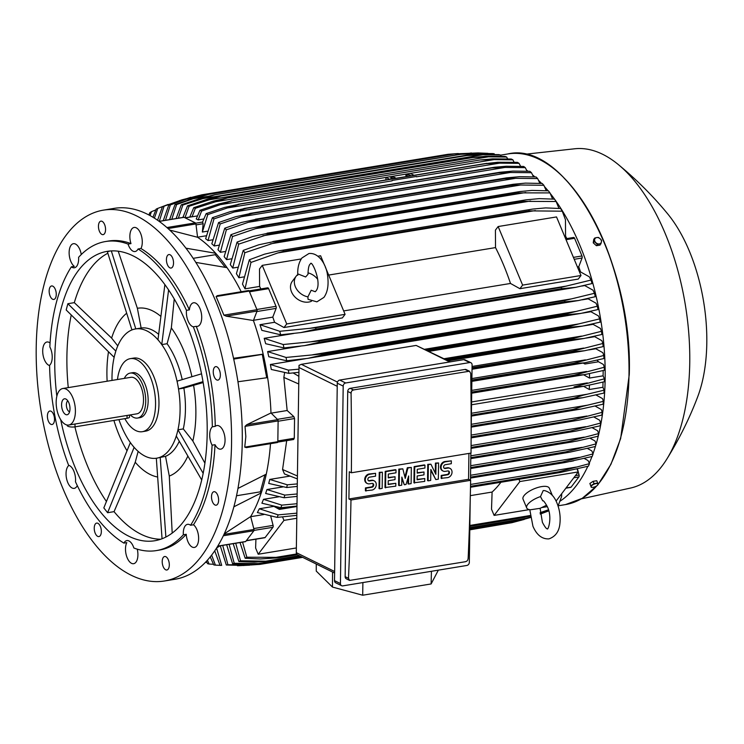 <?xml version="1.0" encoding="UTF-8"?>
<svg xmlns="http://www.w3.org/2000/svg" width="744" height="744" viewBox="0 0 744 744"><rect width="100%" height="100%" fill="white"/><g stroke="black" fill="none" stroke-linecap="round" stroke-linejoin="round"><path stroke-width="1.12" d="M315.27 291.732L311.187 290.253L307.904 296.875L308.035 299.321L316.898 301.85L323.928 297.386C327.695 292.094 328.894 284.682 327.518 275.168C326.384 265.171 319.111 252.318 308.937 253.527L301.906 257.991C298.772 262.483 297.395 268.24 297.777 275.28M307.904 296.875A14.238 11.141 -142.7 0 1 296.159 288.393A14.238 11.141 -142.7 0 1 296.196 276.154A14.238 11.141 -142.7 0 1 298.391 274.108L305.635 276.963L307.997 274.313C308.146 268.677 308.834 265.301 310.062 264.194L310.648 263.627M307.979 272.853A14.238 11.141 -142.7 0 1 317.734 279.381M311.438 301.255A14.238 11.141 -142.7 0 1 308.76 302.055A14.238 11.141 -142.7 0 1 293.713 295.573A14.238 11.141 -142.7 0 1 292.336 281.232L296.196 276.154M345.086 314.331L342.361 317.921L283.985 327.527L286.719 323.938L345.086 314.331L325.258 266.882M324.626 265.366L320.608 255.759L317.986 256.196M286.719 323.938L262.241 265.366L301.227 258.949M580.99 275.503L578.265 279.084L519.898 288.691L510.496 283.455A161.16 80.687 -99.3 0 0 495.513 247.603L495.42 230.129L498.145 226.539L556.521 216.932L580.99 275.503L522.623 285.11L498.145 226.539M328.681 275.066L495.513 247.603M510.496 283.455L343.654 310.918M519.898 288.691L522.623 285.11M262.241 265.366L259.517 268.956L259.6 286.44A161.16 80.687 -99.3 0 1 260.874 288.942M283.985 327.527L274.583 322.282A161.16 80.687 -99.3 0 0 272.797 317.121L276.126 308.369A1.711 0.856 -99.3 0 0 276.015 306.323L268.631 288.653A1.711 0.856 -99.3 0 0 267.71 287.816A1.711 0.856 -99.3 0 0 267.561 287.872M272.797 317.121L253.499 320.301M233.514 358.292L263.171 354.144A161.16 80.687 -99.3 0 0 253.416 320.524L257.052 311.066A1.135 0.567 -99.3 0 0 256.978 309.699L249.203 291.09A1.135 0.567 -99.3 0 0 248.589 290.532A1.135 0.567 -99.3 0 0 248.487 290.569L217.108 295.712L248.589 290.532M226.334 316.181L223.898 315.149L216.113 296.54L217.76 295.647M253.416 320.524L226.092 316.163L257.052 311.066M241.214 291.741A161.16 80.687 -99.3 0 0 227.032 267.663L195.756 262.39M233.69 359.092L262.279 354.386L266.715 377.747M270.983 412.957L277.698 419.644A1.135 0.567 -99.3 0 1 278.126 420.918L277.828 441.685A1.135 0.567 -99.3 0 1 277.428 442.522A1.135 0.567 -99.3 0 1 277.382 442.522L246.422 447.618L244.748 447.135L245.827 436.589L245.036 426.358L246.738 424.74L270.983 412.957A161.16 80.687 -99.3 0 0 267.626 377.627A161.16 80.687 -99.3 0 0 263.171 354.144L262.279 354.386M267.626 377.627L237.941 381.765M246.422 447.618L277.428 442.522M193.133 258.345L215.276 254.699L225.2 267.273M185.888 248.18L215.658 253.258L215.276 254.699M103.36 210.143L114.065 208.385A187.925 94.088 80.7 0 1 147.098 214.058A187.925 94.088 80.7 0 1 241.27 410.428A187.925 94.088 80.7 0 1 175.11 579.241L164.405 580.999A187.925 94.088 80.7 0 1 131.372 575.317A187.925 94.088 80.7 0 1 37.2 378.956A187.925 94.088 80.7 0 1 103.36 210.143A187.925 94.088 80.7 0 1 136.394 215.825A187.925 94.088 80.7 0 1 230.566 412.185A187.925 94.088 80.7 0 1 164.405 580.999M164.489 556.54A6.835 3.422 80.7 0 1 164.657 556.503A6.835 3.422 80.7 0 1 169.111 562.529A6.835 3.422 80.7 0 1 167.037 569.96A6.835 3.422 80.7 0 1 166.87 569.997A6.835 3.422 80.7 0 1 162.415 563.971A6.835 3.422 80.7 0 1 164.489 556.54M54.275 416.882A6.835 3.422 80.7 0 1 52.071 424.508A6.835 3.422 80.7 0 1 47.644 418.658A6.835 3.422 80.7 0 1 49.848 411.023A6.835 3.422 80.7 0 1 54.275 416.882M103.286 234.602A6.835 3.422 80.7 0 1 103.118 234.639A6.835 3.422 80.7 0 1 98.654 228.613A6.835 3.422 80.7 0 1 100.728 221.182A6.835 3.422 80.7 0 1 100.896 221.145A6.835 3.422 80.7 0 1 105.35 227.171A6.835 3.422 80.7 0 1 103.286 234.602M213.491 374.26A6.835 3.422 80.7 0 1 215.695 366.634A6.835 3.422 80.7 0 1 220.122 372.493A6.835 3.422 80.7 0 1 217.918 380.119A6.835 3.422 80.7 0 1 213.491 374.26M211.817 494.332A6.835 3.422 80.7 0 1 213.956 491.7A6.835 3.422 80.7 0 1 217.694 495.206A6.835 3.422 80.7 0 1 218.308 502.563A6.835 3.422 80.7 0 1 216.169 505.185A6.835 3.422 80.7 0 1 212.421 501.689A6.835 3.422 80.7 0 1 211.817 494.332M168.535 266.678A6.835 3.422 80.7 0 1 166.433 259.405A6.835 3.422 80.7 0 1 168.869 254.569A6.835 3.422 80.7 0 1 171.427 255.936A6.835 3.422 80.7 0 1 173.529 263.218A6.835 3.422 80.7 0 1 171.092 268.054A6.835 3.422 80.7 0 1 168.535 266.678M55.958 296.81A6.835 3.422 80.7 0 1 53.819 299.441A6.835 3.422 80.7 0 1 50.071 295.935A6.835 3.422 80.7 0 1 49.457 288.579A6.835 3.422 80.7 0 1 51.596 285.956A6.835 3.422 80.7 0 1 55.344 289.453A6.835 3.422 80.7 0 1 55.958 296.81M99.231 524.464A6.835 3.422 80.7 0 1 101.342 531.737A6.835 3.422 80.7 0 1 98.896 536.573A6.835 3.422 80.7 0 1 96.348 535.206A6.835 3.422 80.7 0 1 94.237 527.924A6.835 3.422 80.7 0 1 96.683 523.088A6.835 3.422 80.7 0 1 99.231 524.464M71.368 266.845A11.96 5.989 80.7 0 0 74.372 267.775A11.96 5.989 80.7 0 0 76.716 266.222A11.96 5.989 80.7 0 0 78.604 257.322A156.603 78.408 80.7 0 1 105.536 241.53L108.447 241.047A156.603 78.408 80.7 0 1 130.981 243.604A11.96 5.989 80.7 0 1 134.125 227.441A11.96 5.989 80.7 0 1 136.226 227.804A11.96 5.989 80.7 0 1 141.695 236.834A11.96 5.989 80.7 0 1 140.96 248.515A156.603 78.408 80.7 0 1 189.376 309.867A11.96 5.989 80.7 0 1 193.561 302.771A11.96 5.989 80.7 0 1 200.015 308.639A11.96 5.989 80.7 0 1 197.448 326.365A11.96 5.989 80.7 0 1 196.258 326.328A156.603 78.408 80.7 0 1 215.267 426.34A11.96 5.989 80.7 0 1 216.904 425.54A11.96 5.989 80.7 0 1 225.06 440.402A11.96 5.989 80.7 0 1 220.791 449.144A11.96 5.989 80.7 0 1 215.016 444.707A156.603 78.408 80.7 0 1 193.487 524.78A11.96 5.989 80.7 0 1 198.369 534.955A11.96 5.989 80.7 0 1 196.704 545.901A11.96 5.989 80.7 0 1 194.361 547.445A11.96 5.989 80.7 0 1 186.242 534.294A156.603 78.408 80.7 0 1 159.318 550.095L156.398 550.579A156.603 78.408 80.7 0 1 133.874 548.012A11.96 5.989 80.7 0 0 128.945 540.944A11.96 5.989 80.7 0 0 126.843 540.581A11.96 5.989 80.7 0 0 123.885 543.111A156.603 78.408 80.7 0 1 75.47 481.749A11.96 5.989 80.7 0 0 73.851 471.129A11.96 5.989 80.7 0 0 68.597 465.288A156.603 78.408 80.7 0 1 49.578 365.285A11.96 5.989 80.7 0 0 52.22 357.334A11.96 5.989 80.7 0 0 49.839 346.918A156.603 78.408 80.7 0 1 71.368 266.845L74.279 266.361A11.96 5.989 80.7 0 1 69.397 256.187A11.96 5.989 80.7 0 1 71.071 245.241A11.96 5.989 80.7 0 1 73.405 243.697A11.96 5.989 80.7 0 1 81.263 254.55M137.249 549.165A11.96 5.989 80.7 0 1 133.641 563.701A11.96 5.989 80.7 0 1 131.539 563.338A11.96 5.989 80.7 0 1 126.08 554.308A11.96 5.989 80.7 0 1 126.805 542.627L123.885 543.111M77.283 485.59A11.96 5.989 80.7 0 1 74.205 488.371A11.96 5.989 80.7 0 1 67.751 482.503A11.96 5.989 80.7 0 1 68.922 465.381M49.588 365.546A11.96 5.989 80.7 0 1 42.706 350.74A11.96 5.989 80.7 0 1 46.984 341.998A11.96 5.989 80.7 0 1 50.062 342.984M186.242 534.294L183.331 534.778A11.96 5.989 80.7 0 1 185.219 525.878A11.96 5.989 80.7 0 1 187.562 524.325A11.96 5.989 80.7 0 1 190.566 525.264L193.487 524.78M140.96 248.515L138.049 248.998A11.96 5.989 80.7 0 1 135.092 251.528A11.96 5.989 80.7 0 1 132.99 251.165A11.96 5.989 80.7 0 1 128.061 244.088L130.981 243.604M196.258 326.328L193.338 326.811A11.96 5.989 80.7 0 1 188.074 320.971A11.96 5.989 80.7 0 1 186.465 310.35L189.376 309.867M215.016 444.707L212.096 445.182A11.96 5.989 80.7 0 1 209.715 434.766A11.96 5.989 80.7 0 1 212.347 426.814L215.267 426.34M212.096 445.182A156.603 78.408 80.7 0 1 190.566 525.264M193.338 326.811A156.603 78.408 80.7 0 1 212.347 426.814M138.049 248.998A156.603 78.408 80.7 0 1 186.465 310.35M105.536 241.53A156.603 78.408 80.7 0 1 128.061 244.088M183.331 534.778A156.603 78.408 80.7 0 1 156.398 550.579M56.842 396.245A146.633 73.414 80.7 0 1 107.155 251.36A146.633 73.414 80.7 0 1 132.925 255.797A146.633 73.414 80.7 0 1 206.413 409.023A146.633 73.414 80.7 0 1 154.78 540.739A146.633 73.414 80.7 0 1 129.01 536.312A146.633 73.414 80.7 0 1 60.683 419.625M112.009 380.417A65.491 32.782 80.7 0 1 112 376.836A65.491 32.782 80.7 0 1 114.929 354.135A65.491 32.782 80.7 0 1 133.827 329.294L131.893 329.806L107.396 251.76L110.028 251.007M115.841 351.038L114.083 357.269L66.188 309.978L67.871 303.71L74.316 302.65A146.633 73.414 80.7 0 1 107.861 253.22M68.262 387.615A146.633 73.414 80.7 0 1 71.257 314.972M106.42 501.493A146.633 73.414 80.7 0 1 74.912 426.861M160.778 539.233A146.633 73.414 80.7 0 1 141.165 534.313A146.633 73.414 80.7 0 1 114.055 511.649L107.61 512.709L103.825 507.91L130.367 442.578M157.654 477.016A85.551 42.836 80.7 0 1 150.251 474.523A85.551 42.836 80.7 0 1 135.231 462.257L114.055 511.649M118.231 251.202L137.38 308.286A85.551 42.836 80.7 0 1 152.539 310.853A85.551 42.836 80.7 0 1 160.899 316.442M137.38 308.286L141.137 328.011L135.408 328.95A65.491 32.782 80.7 0 1 146.921 330.931A65.491 32.782 80.7 0 1 159.886 342.101L157.988 339.701L159.886 342.101A65.491 32.782 80.7 0 1 177.835 385.057A65.491 32.782 80.7 0 1 180.085 410.307A65.491 32.782 80.7 0 1 177.165 433.008A65.491 32.782 80.7 0 1 158.267 457.848A65.491 32.782 80.7 0 1 156.677 458.192A65.491 32.782 80.7 0 1 145.173 456.212A65.491 32.782 80.7 0 1 132.209 445.033A65.491 32.782 80.7 0 1 118.91 419.616M158.658 334.316A65.491 32.782 -99.3 0 0 152.269 330.048A65.491 32.782 -99.3 0 0 141.137 328.011M135.864 328.885L133.827 329.294A65.491 32.782 80.7 0 1 135.408 328.95M117.478 379.514A37.014 18.535 80.7 0 1 130.302 358.645L133.706 358.087A37.014 18.535 80.7 0 1 140.216 359.203A37.014 18.535 80.7 0 1 158.965 404.066A37.014 18.535 80.7 0 1 145.731 431.129L142.327 431.697A37.014 18.535 80.7 0 1 135.827 430.571A37.014 18.535 80.7 0 1 124.825 418.649M130.302 358.645A37.014 18.535 80.7 0 1 136.812 359.761A37.014 18.535 80.7 0 1 155.357 398.44A37.014 18.535 80.7 0 1 142.327 431.697M137.584 418.044L140.021 417.644A22.776 11.402 -99.3 0 0 148.158 400.988A22.776 11.402 -99.3 0 0 132.618 372.698L130.181 373.097A22.776 11.402 80.7 0 1 145.722 401.397A22.776 11.402 80.7 0 1 137.584 418.044A22.776 11.402 80.7 0 1 130.33 414.91M124.322 378.389A22.776 11.402 80.7 0 1 130.181 373.097M62.784 388.517L130.879 377.31A18.507 9.263 80.7 0 1 143.508 400.3A18.507 9.263 80.7 0 1 136.887 413.831L68.792 425.038A18.507 9.263 80.7 0 1 56.163 402.048A18.507 9.263 80.7 0 1 62.784 388.517A18.507 9.263 80.7 0 1 75.404 411.506A18.507 9.263 80.7 0 1 68.792 425.038M61.585 404.717A8.091 4.045 80.7 0 1 65.881 399.035A8.091 4.045 80.7 0 1 69.992 408.847A8.091 4.045 80.7 0 1 68.364 414.083A8.091 4.045 80.7 0 1 63.891 412.883A8.091 4.045 80.7 0 1 61.585 404.717M69.592 411.776A5.692 2.855 80.7 0 1 66.365 404.745A5.692 2.855 80.7 0 1 67.797 400.83M129.521 415.05L129.493 417.049A5.124 1.497 -179.2 0 1 127.029 418.286L74.986 426.851A5.124 1.497 -179.2 0 1 67.946 426.256A5.124 1.497 -179.2 0 1 67.193 425.466L67.202 425.029M156.705 458.183L158.267 457.848L156.333 458.36L162.053 538.768M74.316 302.65L111.628 338.092L117.766 345.876M111.628 338.092A85.551 42.836 80.7 0 1 126.685 313.224M107.127 381.216A85.551 42.836 80.7 0 1 108.503 351.754M127.019 450.762A85.551 42.836 80.7 0 1 113.916 420.444M107.61 512.709L134.106 447.432L130.312 442.634M138.152 451.394L135.231 462.257M176.319 436.133L177.165 433.008L176.319 436.133L201.745 480.029M165.875 537.066L160.202 457.328L158.267 457.848L165.531 456.332A65.491 32.782 -99.3 0 0 179.285 441.257M165.531 456.332L169.279 476.048L172.199 533.123M187.86 456.063A85.551 42.836 80.7 0 1 169.279 476.048M203.196 473.37L178.002 429.874L177.165 433.008L178.021 429.781L183.294 428.916A65.491 32.782 -99.3 0 0 183.87 388.108L178.579 388.973L202.991 381.653M203.149 382.574L183.87 388.108M183.294 428.916L192.845 441.015L204.935 463.224M193.626 385.494A85.551 42.836 80.7 0 1 192.845 441.015M201.522 373.823L177.091 381.151L178.579 388.973M182.224 379.607A65.491 32.782 -99.3 0 0 167.102 343.719L161.829 344.584L159.886 342.101L161.773 344.5L168.59 289.965M174.226 299.004L171.343 327.927L167.102 343.719M171.343 327.927A85.551 42.836 80.7 0 1 191.924 376.706M164.87 284.654L157.988 339.701M135.761 328.774L111.33 250.914M115.766 351.001L67.871 303.71M236.573 495.746L260.353 491.831L261.228 492.937L233.932 506.776M264.911 474.904L260.353 491.831M237.996 488.427L266.278 474.142A161.16 80.687 -99.3 0 0 270.5 443.657M224.335 533.792L250.672 516.578A161.16 80.687 -99.3 0 0 261.228 492.937A161.16 80.687 -99.3 0 0 266.278 474.142M297.321 478.876L284.45 473.937L282.571 469.492L286.682 440.653M250.7 516.689L263.841 514.532M273.755 506.385L259.331 508.766A161.16 80.687 80.7 0 1 257.368 512.551L277.14 517.396A182.224 91.233 80.7 0 0 278.191 514.876L296.847 513.165M278.73 496.815L263.488 499.326A161.16 80.687 80.7 0 1 261.897 503.204L280.907 507.715A182.224 91.233 80.7 0 0 281.79 505.13L296.977 503.725M282.943 486.901L266.938 489.533A161.16 80.687 80.7 0 1 265.645 493.477L284.078 497.745A182.224 91.233 80.7 0 0 284.812 495.104L297.116 493.969M290.048 476.086L269.756 479.424A161.16 80.687 80.7 0 1 268.714 483.433L286.71 487.515A182.224 91.233 80.7 0 0 287.314 484.818L297.256 483.907M250.672 516.578L254.002 529.468L224.056 534.397M245.222 541.576A1.135 0.567 -99.3 0 0 245.483 541.641A1.135 0.567 -99.3 0 0 245.706 541.493L253.89 530.732A1.135 0.567 -99.3 0 0 254.002 529.468M604.379 378.817A182.224 91.233 -99.3 0 1 604.37 380.296A182.224 91.233 -99.3 0 1 604.342 381.774L583.77 386.294L574.052 386.936L604.379 378.817L603.096 375.822L589.481 378.064L583.584 374.781M471.575 401.965L587.36 382.9M589.378 385.187L589.313 389.512L583.594 386.322M573.68 398.449A187.07 93.66 -99.3 0 0 573.689 398.282L583.194 395.194L604.072 390.182A182.224 91.233 -99.3 0 1 603.923 393.083L582.645 397.761L573.68 398.449L471.389 415.292M471.389 415.115L573.689 398.282M471.417 413.273L587.648 394.134M572.899 409.758A187.07 93.66 -99.3 0 0 572.936 409.423L582.44 406.41L603.347 401.351A182.224 91.233 -99.3 0 1 603.096 404.206L581.055 409.042L572.899 409.758L471.231 426.498M471.231 426.163L572.936 409.423M471.259 424.312L587.481 405.182M571.699 420.853A187.07 93.66 -99.3 0 0 571.764 420.369L602.212 412.306A182.224 91.233 -99.3 0 1 601.84 415.106L578.99 420.137L471.119 437.407M471.129 436.933L571.764 420.369M471.129 435.082L586.849 416.036M570.071 431.734A187.07 93.66 -99.3 0 0 570.174 431.102L600.641 423.057A182.224 91.233 -99.3 0 1 600.157 425.801L576.433 431.027L471.064 448.028M471.064 447.414L570.174 431.102M471.073 445.572L585.751 426.693M269.756 479.424L287.314 484.818M297.219 486.427L286.71 487.515M577.149 441.015L470.785 458.378M567.988 442.373A187.07 93.66 -99.3 0 0 568.146 441.62L598.613 433.575L597.59 430.72L592.187 427.716M470.794 457.644L568.146 441.62M598.009 436.272A182.224 91.233 -99.3 0 0 598.613 433.575M598.111 436.244L576.684 441.108M470.822 455.802L584.161 437.147M266.938 489.533L284.812 495.104M297.079 496.397L284.078 497.745M565.421 452.771A187.07 93.66 -99.3 0 0 565.654 451.915L596.111 443.861A182.224 91.233 -99.3 0 1 595.377 446.502L569.653 452.213L470.645 468.376M470.654 467.548L565.654 451.915M470.682 465.698L582.05 447.367M263.488 499.326L281.79 505.13M296.949 506.05L280.907 507.715M562.334 462.898A187.07 93.66 -99.3 0 0 562.65 461.95L593.089 453.896A182.224 91.233 -99.3 0 1 592.205 456.472L565.319 462.47L470.506 478.02M470.524 477.118L562.65 461.95M470.543 475.267L579.371 457.355M570.462 461.494L573.615 460.834M296.94 506.515L279.391 509.408L279.074 508.654L290.746 506.738M279.074 508.654L274.982 506.645M279.391 509.408L274.108 506.469M259.331 508.766L278.191 514.876M296.819 515.36L277.14 517.396M558.679 472.728A187.07 93.66 -99.3 0 0 559.088 471.724L589.49 463.642A182.224 91.233 -99.3 0 1 588.439 466.153L560.251 472.487L470.496 487.246M470.515 486.297L559.088 471.724M295.015 513.341L296.847 513.044M470.552 484.446L576.089 467.083M282.515 516.885L283.976 520.372L258.205 554.243L255.62 548.04L255.917 539.195M246.245 540.786L264.817 537.726A1.711 0.856 -99.3 0 0 265.152 537.512L272.927 527.291A1.711 0.856 -99.3 0 0 273.094 525.385L270.742 516.187M283.976 520.372L296.772 518.261M258.205 554.243L296.363 547.956M518.94 479.285L519.879 481.535L494.118 515.406L491.524 509.212L492.1 492.054A161.16 80.687 -99.3 0 0 500.926 482.251M492.1 492.054L470.31 495.644M556.066 501.093L578.246 471.929L577.019 468.98M519.879 481.535L578.246 471.929M494.118 515.406L529.337 509.612M542.302 507.482L547.351 506.645M546.645 505.176L540.098 508.329L530.472 509.761A14.238 5.273 -22.7 0 1 526.715 507.947L523.041 499.159A14.238 5.273 -22.7 0 1 528.091 492.035A14.238 5.273 -22.7 0 1 541.548 486.613A14.238 5.273 -22.7 0 1 549.314 488.185L552.346 495.42M529.784 509.686L532.946 526.278C536.74 535.048 542.078 539.242 548.951 538.87C555.601 536.536 559.265 531.309 559.953 523.181C560.604 516.317 559.618 509.64 557.005 503.13C554.299 496.322 550.151 492.137 544.552 490.594L543.204 490.575L540.488 496.592L542.627 500.666C542.822 501.642 542.423 497.82 547.547 507.083C552.597 517.964 547.826 530.984 547.249 528.761L547.286 528.751C546.496 529.077 544.859 526.929 542.404 522.325L540.098 508.329M526.715 507.947A14.238 5.273 -22.7 0 1 540.488 496.592M271.169 413.143L287.156 410.511L293.871 416.64L294.559 418.528L294.28 438.253L293.62 439.509L277.772 442.113L293.62 439.509M450.408 361.844L416.138 345.43L301.348 364.328L299.023 365.351L296.298 552.643A2.846 2.325 116.2 0 0 297.47 554.801L334.623 573.066M431.436 571.29L431.111 583.956L362.691 595.219L362.895 582.571M316.256 564.036L316.256 571.094L332.466 587.062L362.691 595.219M431.111 583.956L438.337 570.155M332.466 587.062L332.559 572.052M470.915 362.728L464.991 359.817A2.846 2.325 116.2 0 0 463.772 359.65L339.738 380.063A2.846 2.325 116.2 0 0 337.274 383.188L334.512 580.636A2.846 2.325 116.2 0 0 335.693 582.794L341.608 585.705A2.846 2.325 -63.8 0 1 340.436 583.547L343.189 386.099A2.846 2.325 -63.8 0 1 345.662 382.974L469.697 362.561A2.846 2.325 -63.8 0 1 470.915 362.728A2.846 2.325 -63.8 0 1 472.087 364.886L471.138 432.915M470.199 500.321L469.334 562.334A2.846 2.325 -63.8 0 1 466.86 565.459L342.826 585.872A2.846 2.325 -63.8 0 1 341.608 585.705M470.859 453.105L470.478 480.233M350.201 388.34L353.456 389.94L469.473 371.219L466.209 369.619A2.846 2.325 116.2 0 0 464.991 369.442L350.201 388.34A2.846 2.325 116.2 0 0 347.727 391.465L345.142 576.665A2.846 2.325 116.2 0 0 346.313 578.813L349.587 580.422L348.48 578.302A1708.382 855.321 -99.3 0 0 350.982 500.005L348.908 498.991L349.289 471.752L351.363 472.775A1708.382 855.321 -99.3 0 0 351.066 393.111L347.727 391.465M468.116 558.102C468.069 560.241 467.065 561.45 465.121 561.72M350.982 500.005L470.636 480.317A1708.382 855.321 80.7 0 1 468.134 558.614M465.586 561.692L349.587 580.422M468.925 453.422L468.562 479.294L470.636 480.317M468.562 479.294L348.908 498.991M428.135 480.838L427.54 480.55L427.763 464.34L430.916 464.209L435.863 474.337L436.021 463.373L438.569 462.954L438.346 479.155L435.789 479.573L430.841 469.455L430.683 480.419L428.135 480.838L428.358 464.628L430.916 464.209M435.287 473.147L435.426 463.084L438.569 462.954M435.789 479.573L430.823 470.348M399.193 485.599L398.598 485.311L398.821 469.101L402.82 468.832L405.238 478.42L407.926 467.995L411.33 467.437L411.107 483.637L408.549 484.056L408.67 475.955L406.001 484.484L404.299 484.763L401.853 477.081L401.741 485.181L399.193 485.599L399.416 469.399L402.82 468.832M404.903 477.118L407.34 467.706L411.33 467.437M408.549 484.056L407.963 483.767L408.047 477.955M404.299 484.763L401.834 478.587M379.617 488.827L379.022 488.529L379.245 472.328L382.388 472.198L382.165 488.399L379.617 488.827L379.84 472.617L382.388 472.198M365.992 491.068L366.029 488.204L371.991 487.227A1.99 1.628 116.2 0 0 372.047 483.414L369.489 483.833A4.985 4.064 116.2 0 1 367.359 483.535A4.985 4.064 116.2 0 1 365.462 478.504A4.985 4.064 116.2 0 1 369.629 474.3L375.581 473.314L375.543 476.179L369.582 477.155A1.99 1.628 116.2 0 0 369.526 480.968L372.084 480.55A4.985 4.064 116.2 0 1 374.213 480.847A4.985 4.064 116.2 0 1 376.111 485.879A4.985 4.064 116.2 0 1 371.954 490.082L365.397 490.77L365.444 487.915L371.396 486.929A1.99 1.628 116.2 0 0 372.586 483.423M367.071 483.377A4.985 4.064 -63.8 0 1 366.764 483.247A4.985 4.064 -63.8 0 1 364.876 478.206A4.985 4.064 -63.8 0 1 369.033 474.012L375.581 473.314M368.401 480.671A1.99 1.628 116.2 0 0 368.94 480.68L371.488 480.261A4.985 4.064 -63.8 0 1 373.627 480.559A4.985 4.064 -63.8 0 1 373.916 480.717M395.827 483.302L395.789 486.158L384.983 487.553L385.206 471.343L395.417 469.669L396.013 469.957L395.975 472.812L388.312 474.077L388.256 477.89L395.064 476.764L395.027 479.629L388.219 480.745L388.163 484.558L395.827 483.302L388.173 484.177M388.266 477.499L395.064 476.764M424.768 478.541L424.731 481.396L413.924 482.791L414.148 466.581L424.359 464.898L424.954 465.195L424.917 468.05L417.254 469.315L417.198 473.128L424.006 472.003L423.968 474.867L417.161 475.983L417.105 479.796L424.768 478.541L417.114 479.406M417.207 472.738L424.006 472.003M441.75 478.597L441.787 475.732L447.749 474.756A1.99 1.628 116.2 0 0 447.804 470.943L445.247 471.361A4.985 4.064 116.2 0 1 443.117 471.064A4.985 4.064 116.2 0 1 441.22 466.032A4.985 4.064 116.2 0 1 445.386 461.829L451.338 460.852L451.301 463.707L445.34 464.693A1.99 1.628 116.2 0 0 445.284 468.506L447.842 468.078A4.985 4.064 116.2 0 1 449.971 468.376A4.985 4.064 116.2 0 1 451.868 473.417A4.985 4.064 116.2 0 1 447.711 477.611L441.155 478.308L441.201 475.444L447.153 474.467A1.99 1.628 116.2 0 0 448.344 470.952M442.829 470.906A4.985 4.064 -63.8 0 1 442.522 470.775A4.985 4.064 -63.8 0 1 440.634 465.744A4.985 4.064 -63.8 0 1 444.791 461.54L451.338 460.852M444.159 468.199A1.99 1.628 116.2 0 0 444.698 468.209L447.246 467.79A4.985 4.064 -63.8 0 1 449.385 468.088A4.985 4.064 -63.8 0 1 449.674 468.246M441.787 475.732L441.201 475.444M414.51 483.079L414.743 466.869L424.954 465.195M414.743 466.869L414.148 466.581M385.569 487.841L385.801 471.64L396.013 469.957M385.801 471.64L385.206 471.343M366.029 488.204L365.444 487.915M379.84 472.617L379.245 472.328M407.926 467.995L407.34 467.706M399.416 469.399L398.821 469.101M436.021 463.373L435.426 463.084M428.358 464.628L427.763 464.34M469.473 371.219L470.719 373.414A1708.382 855.321 80.7 0 1 471.017 453.077L351.363 472.775M351.122 393.632C351.038 391.418 351.968 390.182 353.921 389.921M287.156 410.511L283.855 377.431L284.599 372.679M227.032 267.663A161.16 80.687 -99.3 0 0 215.658 253.258A161.16 80.687 -99.3 0 0 197.578 237.28L169.632 230.045M197.578 237.28L195.923 223.953A1.135 0.567 -99.3 0 0 195.365 222.865L184.075 217.313A1.135 0.567 -99.3 0 0 183.87 217.276A1.135 0.567 -99.3 0 0 183.694 217.378M191.282 216.885L197.393 215.937M392.116 180.467L392.088 180.457A1.423 0.716 -99.3 0 1 392.116 180.839L227.273 207.967L207.781 214.588A182.224 91.233 80.7 0 0 206.181 213.612L202.573 222L203.149 223.73L202.359 232.035L207.185 231.245M206.144 235.783L197.569 237.187M207.781 214.588L202.359 232.035M206.181 213.612L224.437 207.464L239.875 204.051A187.07 93.66 80.7 0 1 239.968 204.107L227.218 207.985M416.435 176.83L499.55 163.15L485.609 163.671L239.968 204.107M485.609 163.671A187.07 93.66 -99.3 0 0 485.516 163.615L497.717 162.266L517.48 162.369A182.224 91.233 -99.3 0 1 519.08 163.355L499.55 163.15M239.875 204.051L485.516 163.615M392.088 180.457L416.435 176.468M389.735 179.295L385.904 177.416L494.053 159.607L480.233 159.96L492.565 158.881L511.268 159.03A182.224 91.233 -99.3 0 1 512.067 159.421A182.224 91.233 -99.3 0 1 512.867 159.821L494.053 159.607M414.055 175.296L410.223 173.408M406.168 175.724A2.279 0.66 -179.2 0 1 405.843 175.379A2.279 0.66 -179.2 0 1 407.507 174.756A2.279 0.66 -179.2 0 1 410.065 175.091A2.279 0.66 -179.2 0 1 410.39 175.435A2.279 0.66 -179.2 0 1 408.726 176.058A2.279 0.66 -179.2 0 1 406.168 175.724M391.093 178.207A2.279 0.66 -179.2 0 1 390.758 177.853A2.279 0.66 -179.2 0 1 392.432 177.239A2.279 0.66 -179.2 0 1 394.98 177.565A2.279 0.66 -179.2 0 1 395.315 177.918A2.279 0.66 -179.2 0 1 393.65 178.532A2.279 0.66 -179.2 0 1 391.093 178.207M220.354 204.665L201.568 211.064L198.174 219.899L196.258 218.95L199.969 210.273L218.876 203.93L232.23 200.778L220.354 204.665L385.904 177.416L385.913 179.927M199.969 210.273A182.224 91.233 80.7 0 1 200.768 210.664A182.224 91.233 80.7 0 1 201.568 211.064M198.174 219.899L203.726 218.978M189.822 217.025L193.738 207.688A182.224 91.233 80.7 0 1 195.347 208.283L192.045 216.82M213.305 201.14L227.348 197.904A187.07 93.66 80.7 0 1 227.441 197.932L195.347 208.283M193.738 207.688L213.361 201.122M226.446 198.016L473.575 157.337L226.446 198.016M227.441 197.932L473.082 157.505A187.07 93.66 -99.3 0 0 472.979 157.468L485.637 156.305L505.036 156.445A182.224 91.233 -99.3 0 1 506.645 157.04L488.473 156.817L473.082 157.505M213.491 202.08L488.473 156.817M235.718 543.25L240.526 560.79A182.224 91.233 80.7 0 1 238.88 561.543L233.198 543.669M240.526 560.79L265.831 561.19L273.048 560.706A187.07 93.66 80.7 0 1 272.453 560.967L254.281 562.12L238.88 561.543M273.048 560.706L300.353 556.214M469.808 528.324L518.689 520.279L530.351 517.145M272.453 560.967L300.595 556.335M469.808 528.482L518.084 520.54A187.07 93.66 -99.3 0 0 518.689 520.279M530.388 517.322L518.084 520.54M540.256 513.955L548.793 510.775M548.812 510.849L540.265 514.085M265.831 561.19L299.265 555.684M469.817 527.608L526.222 518.326M229.124 544.338L234.23 563.273A182.224 91.233 80.7 0 1 232.593 563.747L226.641 544.748M234.23 563.273L258.28 563.571L266.696 562.994A187.07 93.66 80.7 0 1 266.157 563.143L249.026 564.231L232.593 563.747M266.696 562.994L302.241 557.144M469.789 529.57L512.328 522.567L530.416 517.517M266.157 563.143L302.324 557.191M469.789 529.626L511.798 522.716A187.07 93.66 -99.3 0 0 512.328 522.567M524.25 519.424L511.798 522.716M258.28 563.571L300.995 556.54M469.799 528.751L521.191 520.298M222.698 545.389L227.943 564.77A182.224 91.233 80.7 0 1 226.316 565.003L220.261 545.798M257.675 563.878L250.877 564.994L260.335 564.324A187.07 93.66 80.7 0 1 259.879 564.389L242.432 565.412L226.316 565.003M227.822 564.761L251.379 564.975M260.335 564.324L302.668 557.358M469.789 529.849L509.184 523.144M216.588 548.114L221.675 565.366A182.224 91.233 80.7 0 1 220.047 565.375L214.756 550.895M221.675 565.366L220.047 565.375M237.466 565.738L249.705 565.161M243.595 565.542L244.674 565.366M211.649 555.182L215.416 565.115A182.224 91.233 80.7 0 1 213.798 564.919L210.254 556.949M215.416 565.115L220.029 565.338M207.409 560.288L209.166 564.064A182.224 91.233 80.7 0 1 207.548 563.664L206.376 561.422M209.166 564.064L213.435 564.259M242.563 542.125L246.85 557.219A182.224 91.233 80.7 0 1 245.185 558.27L240.024 542.543M246.85 557.219L279.418 557.368A187.07 93.66 80.7 0 1 278.749 557.777L260.316 558.967L245.185 558.27M279.418 557.368L297.005 554.475M469.836 526.027L530.128 515.629M278.749 557.777L297.312 554.717M469.836 526.324L524.39 517.34A187.07 93.66 -99.3 0 0 525.05 516.941M548.616 510.142L540.163 513.1M530.184 515.983L524.39 517.34M540.125 512.681L548.514 509.789M558.065 506.004L561.608 496.518L561.701 493.681M273.56 557.758L296.605 553.964M469.845 525.45L530.119 515.527M565.896 488.176L570.769 487.366A1.711 0.856 -99.3 0 0 571.104 487.153L578.879 476.932A1.711 0.856 -99.3 0 0 579.046 475.025L577.474 468.878M589.49 463.642L588.039 460.545L584.263 458.444M593.089 453.896L591.815 450.901L587.416 448.446M596.111 443.861L594.977 440.95L590.039 438.197M600.641 423.057L599.692 420.239L593.879 417.003M602.212 412.306L601.31 409.526L595.135 406.084M603.347 401.351L602.491 398.589L595.981 394.962M604.072 390.182L602.938 387.271L589.313 389.512M602.938 387.271L603.012 382.1M589.536 373.646L589.481 378.064M603.096 375.822L603.17 370.54M604.286 367.248A182.224 91.233 -99.3 0 1 604.351 370.252L584.44 374.641L574.005 375.404A187.07 93.66 -99.3 0 0 574.005 375.227L604.286 367.248L603.412 364.486L598.548 361.77L584.933 364.011L583.184 363.044M471.705 392.237L574.005 375.404M471.705 392.06L574.005 375.227M471.733 390.395L586.607 371.479M583.854 362.933L584.933 364.011M598.548 361.77L596.976 360.189M471.873 380.407L573.568 363.667A187.07 93.66 -99.3 0 0 573.55 363.305L603.775 355.474L602.863 352.693L595.804 348.759L588.774 349.913M472.04 368.308L572.722 351.735A187.07 93.66 -99.3 0 0 572.675 351.187L602.845 343.496L601.877 340.678L594.698 336.679L586.235 338.074M594.698 336.679A161.16 80.687 -99.3 0 0 594.642 336.204M446.856 360.105L571.457 339.589A187.07 93.66 -99.3 0 0 571.364 338.864L601.478 331.303L600.427 328.43L593.08 324.347L583.733 325.881M593.08 324.347A161.16 80.687 -99.3 0 0 593.005 323.845M305.459 358.72L270.379 364.495A161.16 80.687 80.7 0 1 271.29 369.461L288.867 373.367A182.224 91.233 80.7 0 0 288.356 370.121L298.856 369.173M429.056 351.354L582.533 326.086L600.176 322.124A182.224 91.233 -99.3 0 0 599.655 318.878L598.483 315.949L590.922 311.736L582.738 313.084M590.922 311.736A161.16 80.687 -99.3 0 0 590.829 311.271M300.409 346.192L267.626 351.587A161.16 80.687 80.7 0 1 268.789 356.739L286.691 360.775A182.224 91.233 80.7 0 0 286.031 357.455L321.724 354.005A187.07 93.66 80.7 0 1 321.938 355.083L307.83 358.357L286.691 360.775M321.724 354.005L567.365 313.568L597.339 306.212L596.028 303.199L588.16 298.828L582.106 299.823M293.666 333.489L264.194 338.334A161.16 80.687 80.7 0 1 265.664 343.709L283.985 347.932A182.224 91.233 80.7 0 0 283.185 344.519L318.962 341.003A187.07 93.66 80.7 0 1 319.25 342.249L304.529 345.625L283.985 347.932M318.962 341.003L564.603 300.567L594.484 293.285L592.987 290.169L584.738 285.575L581.789 286.059M274.583 322.282L259.991 324.691A161.16 80.687 80.7 0 1 261.823 330.345L280.702 334.809A182.224 91.233 80.7 0 0 279.735 331.294L315.633 327.741A187.07 93.66 80.7 0 1 316.014 329.136L300.901 332.577L280.702 334.809M264.194 338.334L283.185 344.519M319.25 342.249L564.891 301.813A187.07 93.66 -99.3 0 0 564.603 300.567M594.484 293.285A182.224 91.233 -99.3 0 1 595.284 296.689L578.59 300.511L564.891 301.813M311.15 341.738L571.541 298.874M267.626 351.587L286.031 357.455M321.938 355.083L567.57 314.647A187.07 93.66 -99.3 0 0 567.365 313.568M597.339 306.212A182.224 91.233 -99.3 0 1 597.99 309.541L580.841 313.419L567.57 314.647M312.582 354.776L575.484 311.504M270.379 364.495L288.356 370.121M298.809 372.326L288.867 373.367M426.182 349.94L569.606 326.328L578.786 323.9L424.787 349.252M427.595 350.638L569.746 327.239A187.07 93.66 -99.3 0 0 569.606 326.328M582.533 326.086L569.746 327.239M578.321 324.003L599.757 318.851M445.73 359.547L571.364 338.864M601.478 331.303A182.224 91.233 -99.3 0 1 601.877 334.484L584.124 338.464L571.457 339.589M444.047 358.72L581.51 336.093M472.049 367.75L572.675 351.187M602.845 343.496A182.224 91.233 -99.3 0 1 603.124 346.62L584.431 350.768L572.722 351.735M472.068 366.457L583.705 348.08M471.873 380.044L573.55 363.305M603.775 355.474A182.224 91.233 -99.3 0 1 603.951 358.534L584.663 362.802L573.568 363.667M471.901 378.557L585.398 359.873M259.991 324.691L279.735 331.294M315.633 327.741L561.274 287.305L591.034 280.06L589.294 276.805L580.534 271.923L579.567 272.09M316.014 329.136L561.646 288.7A187.07 93.66 -99.3 0 0 561.274 287.305M591.034 280.06A182.224 91.233 -99.3 0 1 592.001 283.566L575.735 287.342L561.646 288.7M309.337 328.392L566.881 285.994M580.534 271.923A161.16 80.687 -99.3 0 0 578.748 266.761L577.428 266.984M578.748 266.761L582.078 258.01A1.711 0.856 -99.3 0 0 581.966 255.964L574.582 238.294A1.711 0.856 -99.3 0 0 573.661 237.457A1.711 0.856 -99.3 0 0 573.512 237.513M566.826 238.582A161.16 80.687 -99.3 0 0 565.552 236.081L565.468 219.787L562.259 211.194L529.328 210.859L283.687 251.286L277.81 252.951L535.364 210.561M564.584 236.239L565.552 236.081M277.81 252.951L250.961 262.437L245.008 288.839L259.6 286.44M245.008 288.839A161.16 80.687 80.7 0 0 242.488 284.087L249.352 259.777L264.566 254.16L278.693 250.877L532.537 209.092L545.64 207.902L560.651 208.534A182.224 91.233 -99.3 0 1 562.259 211.194M283.046 250.244A187.07 93.66 80.7 0 1 283.687 251.286M529.328 210.859A187.07 93.66 -99.3 0 0 528.686 209.817M249.352 259.777A182.224 91.233 80.7 0 1 250.961 262.437M243.223 250.393L258.717 244.804L276.917 240.935A187.07 93.66 80.7 0 1 277.503 241.781L244.832 252.737A182.224 91.233 80.7 0 0 243.223 250.393L236.397 273.68A161.16 80.687 80.7 0 1 238.871 277.735L243.716 276.935M237.085 242.07L252.904 236.462L270.769 232.649A187.07 93.66 80.7 0 1 271.3 233.318L238.684 244.144A182.224 91.233 80.7 0 0 237.085 242.07L230.287 264.585A161.16 80.687 80.7 0 1 232.723 268.063L237.522 267.273M226.557 259.637L232.528 236.527A182.224 91.233 80.7 0 0 230.928 234.695L224.149 256.643A161.16 80.687 80.7 0 1 226.557 259.637L231.3 258.856M539.884 183.322L537.661 178.569L515.583 178.318L248.394 222.298L226.353 229.812A182.224 91.233 80.7 0 0 224.753 228.213L217.992 249.733A161.16 80.687 80.7 0 1 220.391 252.3L225.06 251.537M533.485 176.84L531.476 172.701L510.328 172.487L241.288 216.764L220.178 223.944A182.224 91.233 80.7 0 0 218.578 222.558L211.817 243.781A161.16 80.687 80.7 0 1 214.207 245.966L218.801 245.213M527.059 171.185L525.283 167.642L504.981 167.437L234.248 211.994L213.984 218.885A182.224 91.233 80.7 0 0 212.384 217.694L205.632 238.74A161.16 80.687 80.7 0 1 208.013 240.572L212.524 239.828M213.984 218.885L208.013 240.572M212.384 217.694L230.045 211.715L246.078 208.208A187.07 93.66 80.7 0 1 246.264 208.348L234.239 212.003M246.078 208.208L494.546 167.242L506.227 166.256L523.683 166.461A182.224 91.233 -99.3 0 1 525.283 167.642M504.981 167.437L491.905 167.912L246.264 208.348M220.178 223.944L214.207 245.966M218.578 222.558L235.699 216.718L252.272 213.119A187.07 93.66 80.7 0 1 252.551 213.361L241.261 216.774M252.272 213.119L500.033 172.255L512.951 171.083L529.877 171.315A182.224 91.233 -99.3 0 1 531.476 172.701M510.328 172.487L498.182 172.924L252.551 213.361M226.353 229.812L220.391 252.3M224.753 228.213L241.391 222.484L258.447 218.801A187.07 93.66 80.7 0 1 258.819 219.164L248.366 222.307M258.447 218.801L506.58 177.872L519.619 176.681L536.052 176.97A182.224 91.233 -99.3 0 1 537.661 178.569M515.583 178.318L504.451 178.727L258.819 219.164M256.076 228.482L232.407 236.573M230.928 234.695L247.129 229.05L264.613 225.293A187.07 93.66 80.7 0 1 265.069 225.795L255.564 228.631L520.735 184.986L510.7 185.368L265.069 225.795M264.613 225.293L513.258 184.28L525.394 183.126L542.227 183.461A182.224 91.233 -99.3 0 1 543.827 185.284L546.263 190.697M510.7 185.368A187.07 93.66 -99.3 0 0 510.254 184.865M543.948 185.293L520.233 185.005M238.684 244.144L232.723 268.063M270.769 232.649L519.982 191.543L532.034 190.408L548.384 190.827A182.224 91.233 -99.3 0 1 549.983 192.901L516.931 192.882L271.3 233.318M516.931 192.882A187.07 93.66 -99.3 0 0 516.41 192.222M262.865 235.792L525.766 192.519M244.832 252.737L238.871 277.735M276.917 240.935L526.092 199.838L539.242 198.629L554.522 199.15A182.224 91.233 -99.3 0 1 556.131 201.503L523.144 201.354L277.503 241.781M523.144 201.354A187.07 93.66 -99.3 0 0 522.548 200.508M270.258 243.874L530.649 201.02M558.93 208.394L556.131 201.503M552.606 199.02L549.983 192.901M520.605 166.321L519.08 163.355M514.123 162.22L512.867 159.821M507.622 158.872L506.645 157.04M148.884 214.97L149.823 212.71A182.224 91.233 80.7 0 1 151.488 211.659L150 215.565M155.794 209.91L151.488 211.659M152.976 217.276L156.138 209.138A182.224 91.233 80.7 0 1 157.784 208.385L154.389 218.15M168.107 204.46L157.784 208.385M157.551 220.243L162.443 206.655A182.224 91.233 80.7 0 1 164.08 206.172L159.281 221.321M198.788 195.542L181.908 199.848L164.08 206.172M162.434 206.655L190.724 197.318M179.778 200.517L183.275 199.941M163.262 220.67L168.721 205.158A182.224 91.233 80.7 0 1 170.357 204.916L165.438 220.308M191.915 197.337L201.996 194.788A187.07 93.66 80.7 0 1 202.452 194.733L186.437 199.206L170.357 204.916M168.609 205.205L192.426 197.197M202.452 194.733L448.083 154.296A187.07 93.66 -99.3 0 0 447.628 154.361L201.996 194.788M186.437 199.206L194.575 197.867M458.267 153.524L448.083 154.296M169.558 219.638L174.998 204.563A182.224 91.233 80.7 0 1 176.616 204.544L171.78 219.266M174.998 204.563L197.179 197.123L208.348 194.351A187.07 93.66 80.7 0 1 208.711 194.351L193.142 198.76L176.616 204.544M208.711 194.351L454.352 153.915A187.07 93.66 -99.3 0 0 453.98 153.915L478.076 152.939L454.352 153.915M208.348 194.351L453.98 153.915M193.142 198.76L207.157 196.453M467.027 153.673L471.371 152.957M487.943 153.348L478.076 152.939M176.086 218.559L181.257 204.814A182.224 91.233 80.7 0 1 182.875 205.009L178.337 218.187M181.257 204.814L202.508 197.699L214.691 194.742A187.07 93.66 80.7 0 1 214.97 194.779L182.875 205.009M214.97 194.779L460.601 154.343A187.07 93.66 -99.3 0 0 460.322 154.315L471.547 153.422L492.556 153.571A182.224 91.233 -99.3 0 1 494.174 153.766L477.136 153.469L460.601 154.343M214.691 194.742L460.322 154.315M199.885 199.104L477.136 153.469M182.903 217.434L187.507 205.865A182.224 91.233 80.7 0 1 189.115 206.255L184.977 217.75M207.874 199.057L221.024 195.932A187.07 93.66 80.7 0 1 221.21 195.979L189.115 206.255M187.507 205.865L207.902 199.048M220.661 195.988L466.897 155.459L220.661 195.988M221.21 195.979L466.841 155.552A187.07 93.66 -99.3 0 0 466.655 155.505L478.634 154.482L498.806 154.622A182.224 91.233 -99.3 0 1 500.414 155.022L482.837 154.761L466.841 155.552M206.665 200.22L482.837 154.761M501.093 156.268L500.414 155.022M494.528 154.427L494.174 153.766M205.474 562.362L206.879 562.418M550.29 193.514A177.677 88.955 80.7 0 1 605.16 378.612A177.677 88.955 80.7 0 1 593.033 453.645M591.973 456.537A177.677 88.955 80.7 0 1 589.313 463.047M587.844 466.311A177.677 88.955 80.7 0 1 560.055 501.177M526.603 170.199A177.677 88.955 80.7 0 1 527.989 171.222M532.611 174.933A177.677 88.955 80.7 0 1 534.871 176.905M538.582 180.392A177.677 88.955 80.7 0 1 541.558 183.415M544.487 186.595A177.677 88.955 80.7 0 1 548.105 190.808M524.594 154.306L574.694 148.781A171.976 86.099 80.7 0 1 618.441 164.675A171.976 86.099 80.7 0 1 689.753 362.747A171.976 86.099 80.7 0 1 666.884 458.983A171.976 86.099 80.7 0 1 630.54 488.055L581.315 498.871M618.441 164.675C636.901 179.927 653.371 196.397 667.852 214.067A122.435 61.296 80.7 0 1 706.8 343.04A122.435 61.296 80.7 0 1 697.853 396.357C689.8 417.737 679.477 438.607 666.884 458.983M591.294 482.531A3.264 1.209 -22.7 0 1 592.057 482.019M594.409 481.117A3.264 1.209 -22.7 0 1 594.949 481.024M597.497 485.246L598.046 484.084A3.701 1.367 -22.7 0 1 597.767 484.93A3.701 1.367 -22.7 0 1 597.441 485.293A3.701 1.367 -22.7 0 1 596.651 485.916A3.701 1.367 -22.7 0 1 593.21 487.283A3.701 1.367 -22.7 0 1 592.503 487.357A3.701 1.367 -22.7 0 1 591.173 486.818A3.701 1.367 -22.7 0 1 591.452 485.971A3.701 1.367 -22.7 0 1 592.568 484.986A3.701 1.367 -22.7 0 1 596.009 483.619A3.701 1.367 -22.7 0 1 598.046 484.084L596.753 480.726L593.098 481.331L589.88 483.461L591.266 487.301L592.466 487.357M597.711 483.033L594.065 483.628L590.838 485.767L591.266 487.301M593.098 481.331L594.065 483.628M589.88 483.461L590.838 485.767M596.39 245.706L597.404 244.376L599.348 243.911A3.701 2.892 -142.7 0 1 595.953 242.777A3.701 2.892 -142.7 0 1 594.865 241.261A3.701 2.892 -142.7 0 1 594.623 239.605A3.701 2.892 -142.7 0 1 596.697 237.569L594.754 238.034L593.74 239.363L593.238 242.832L596.39 245.706L600.036 245.111L601.431 241.874A3.701 2.892 -142.7 0 1 599.348 243.911L601.05 243.772M601.189 240.219A3.701 2.892 -142.7 0 1 601.431 241.874L601.552 240.303L600.101 238.703A3.701 2.892 -142.7 0 1 601.189 240.219M596.697 237.569A3.701 2.892 -142.7 0 1 600.101 238.703L598.399 237.429L596.697 237.569M594.754 238.034L594.251 241.502L597.404 244.376M593.238 242.832L594.251 241.502M249.5 291.806L268.631 288.653M256.885 309.476L276.015 306.323M256.875 311.541L276.126 308.369M249.203 291.09L216.113 296.54M256.978 309.699L223.898 315.149M277.698 419.644L246.738 424.74M278.126 420.918L245.036 426.358M277.828 441.685L244.748 447.135M127.029 418.286L127.066 415.45M74.986 426.851L75.023 424.015M253.89 530.732L223.414 535.745M245.706 541.493L217.843 546.077M253.769 528.566L273.094 525.385M254.039 530.398L272.927 527.291M246.385 540.6L265.152 537.512M277.838 440.959L294.28 438.253M278.117 421.234L294.559 418.528M277.4 419.346L293.871 416.64M297.368 475.993L282.571 469.492M345.142 576.665L348.48 578.302M447.842 468.078L447.246 467.79M445.284 468.506L444.698 468.209M445.386 461.829L444.791 461.54M447.749 474.756L447.153 474.467M372.084 480.55L371.488 480.261M369.526 480.968L368.94 480.68M369.629 474.3L369.033 474.012M371.991 487.227L371.396 486.929M464.991 369.442L468.246 371.051M463.772 359.65L469.697 362.561M339.738 380.063L345.662 382.974M337.274 383.188L343.189 386.099M334.512 580.636L340.436 583.547M301.348 364.328L337.478 382.091M416.138 345.43L449.748 361.956M296.298 552.643L334.642 571.504M298.883 367.452L337.227 386.303M298.753 376.25L293.127 372.93M298.651 383.941L283.855 377.431M184.075 217.313L159.197 221.405M195.365 222.865L166.87 227.552M195.923 223.953L167.995 228.548M185.228 217.88L191.952 216.774M195.681 223.191L202.675 222.038M196.044 224.902L203.149 223.73M571.104 487.153L566.035 487.98M578.879 476.932L573.81 477.769M579.046 475.025L575.447 475.621M582.078 258.01L574.219 259.303M581.966 255.964L573.419 257.377M574.582 238.294L566.035 239.708M500.498 155.161L507.771 153.971A177.677 88.955 80.7 0 1 628.996 374.688A177.677 88.955 80.7 0 1 598.102 484.279M596.79 485.823A177.677 88.955 80.7 0 1 565.486 504.59L558.223 505.79M564.054 178.114A177.1 88.666 80.7 0 1 629.182 374.464M310.601 263.636L310.564 263.646C311.801 259.842 322.682 283.892 315.772 291.174L315.233 291.732M249.091 290.876L267.71 287.816M216.727 547.9L219.992 545.836M245.483 541.641L217.769 546.208M471.529 404.773L583.77 386.294M471.371 416.073L582.645 397.761M471.222 427.121L581.055 409.042M471.119 437.891L578.99 420.137M471.054 448.372L576.433 431.027M470.785 458.611L573.326 441.731M470.645 468.506L569.653 452.213M470.506 478.076L565.319 462.47M470.496 487.264L560.251 472.487M449.971 468.376L449.385 468.088M443.117 471.064L442.522 470.775M374.213 480.847L373.627 480.559M367.359 483.535L366.764 483.247M183.87 217.276L159.123 221.349M185.07 217.806L191.636 216.727M238.034 204.265L486.855 163.308M232.23 200.778L480.233 159.96M471.696 393.204L584.44 374.641M304.529 345.625L578.59 300.511M307.644 358.385L580.841 313.419M448.316 360.821L583.724 338.529M472.031 369.266L584.431 350.768M471.854 381.365L584.663 362.802M300.901 332.577L575.735 287.342M573.661 237.457L565.645 238.778M278.693 250.877L532.537 209.092M243.837 208.487L493.458 167.409M249.64 213.463L500.033 172.255M255.452 219.21L506.58 177.872M261.265 225.758L513.109 184.307M267.077 233.179L519.61 191.608M272.881 241.512L526.092 199.838M507.771 153.971C565.924 139.844 633.2 262.809 629.266 374.548L620.663 438.504L610.954 464.275L598.13 484.409M597.153 485.544L582.226 498.341L565.486 504.59"/></g></svg>
